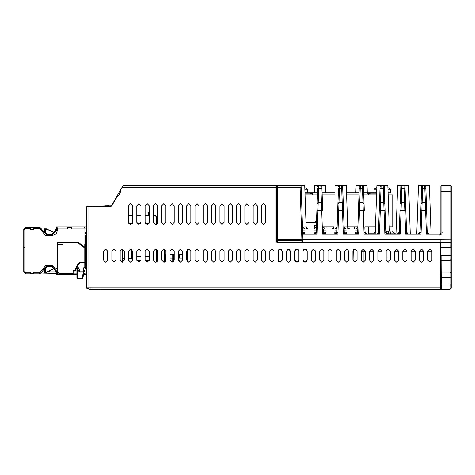 <?xml version="1.0" encoding="UTF-8"?>
<svg xmlns="http://www.w3.org/2000/svg" width="475" height="475" viewBox="0 0 475 475"><rect width="100%" height="100%" fill="white"/><g stroke="black" fill="none" stroke-linecap="round" stroke-linejoin="round"><path stroke-width="0.71" d="M425.778 186.331L426.372 203.252L425.333 202.552L425.351 203.074L422.079 203.074L421.848 210.425L420.808 210.389L420.048 232.168L421.088 232.132L418.166 234.175L408.476 234.175L405.555 232.132L406.594 232.168L408.672 234.175L407.324 233.682L406.612 232.376L405.585 203.252L404.546 202.552L404.795 210.425L400.027 210.389L399.22 233.433L400.051 209.701M384.216 186.331L384.821 203.775L383.782 203.074L380.511 203.074L380.285 210.425L379.246 210.389L378.48 232.168L379.525 232.132L376.604 234.175L366.914 234.175L363.992 232.132L365.032 232.168L367.104 234.175L366.474 234.08L365.079 232.554L364.848 226.902L365.055 232.827M346.322 234.175L344.25 232.168L346.328 232.168L346.322 234.175L344.963 233.67L344.262 232.358L343.597 213.429M451.25 190.012L451.25 186.378L451.25 191.573L450.211 191.573L450.211 242.487L451.25 243.527L450.211 242.487L440.859 242.487L450.211 242.487L440.877 242.487L440.859 239.786L302.949 239.786L302.723 233.225M440.859 284.056L450.211 284.056L450.211 277.299L440.859 277.299L440.859 288.212L441.898 289.251L450.211 289.251L450.211 284.056L451.25 284.056L450.241 284.05L450.211 289.251L451.25 288.212L451.25 283.017M440.859 277.299L440.859 260.674L450.211 260.674L450.211 277.299L451.25 277.299L451.25 243.527L450.211 242.487L450.241 247.683M440.859 191.573L441.898 191.573L441.898 185.339L440.859 186.378L440.859 234.175M440.325 247.683L440.859 247.683L440.859 242.487L277.715 242.487L276.676 241.448L276.676 240.409L277.715 240.409L277.715 242.487L301.969 242.482L300.081 187.417L301.12 187.382L303.008 241.413L302.753 234.175L317.104 234.175L317.935 210.425L316.896 210.389L316.095 233.433M451.25 258.174L451.25 247.683L450.211 247.683L450.211 260.674L440.859 260.674L440.859 255.479L451.25 255.479M120.775 191.615L118.697 195.219L117.111 196.133L117.8 196.775L120.775 191.615L120.775 189.537L122.9 185.856L123.803 185.339L304.689 185.339L306.209 228.98M387.814 185.339L383.177 185.339L383.272 188.379L383.177 185.339L384.216 186.342L383.177 185.339L376.895 185.339L387.814 185.339L389.411 231.058L387.814 185.339L387.891 187.566L390.67 189.24L390.67 192.82L388.075 192.82L390.67 192.82M401.903 185.339L401.808 188.379L401.903 185.339L400.864 186.342L401.903 185.339L403.958 185.339L397.682 185.339L401.903 185.339L400.864 186.342L400.277 203.252L400.924 186.028M429.382 185.339L424.739 185.339L424.834 188.379L424.739 185.339L425.778 186.342L424.739 185.339L418.463 185.339L429.382 185.339L431.086 234.175M289.774 242.487L297.047 242.487L289.774 242.487M122.004 187.417L276.052 187.417L276.052 185.339L277.715 185.339L276.676 186.378L276.676 240.409M342.653 186.378L342.748 189.08L342.647 186.342L341.608 185.339L335.332 185.339L346.251 185.339L347.777 228.98M403.958 185.339L408.601 185.339L410.305 234.175L408.601 185.339L403.958 185.339L404.053 188.379L403.958 185.339L404.997 186.342L405.092 189.08L404.997 186.342L403.958 185.339L404.997 186.342L405.834 210.389L404.795 210.425L405.626 234.175L421.016 234.175L421.848 210.425L425.582 210.425L426.407 234.175L441.898 234.175L441.898 191.573L450.211 191.573L450.211 185.339L441.898 185.339L440.859 186.378L441.898 185.339M443.151 185.339L450.211 185.339L451.25 186.378L451.25 191.484M451.25 259.154L450.211 260.674M451.25 277.299L451.25 283.106M301.376 194.714L301.085 186.342L300.046 185.339L304.689 185.339L306.143 226.973L302.51 227.062M317.739 186.331L318.772 185.339L317.733 186.342L318.772 185.339L314.551 185.339L325.47 185.339L320.827 185.339L320.922 188.379L320.827 185.339L318.772 185.339L318.678 188.379L317.638 189.08L316.136 232.168L314.064 234.175L314.058 232.168L317.175 232.132L314.254 234.175L304.76 234.175L304.76 232.168L302.688 232.168L303.317 233.593L304.76 234.175L302.688 232.168L302.646 230.987L304.718 230.987M342.647 186.325L341.608 185.339L341.709 188.379L341.608 185.339L346.251 185.339L347.706 226.973L344.066 226.973L346.144 228.98M363.434 186.342L362.395 185.339L363.434 186.342L362.395 185.339L363.434 186.342L363.529 189.08L363.434 186.342L363.529 189.08L362.49 188.379L363.001 203.074L359.729 203.074L360.341 185.339L359.302 186.342L360.341 185.339L356.113 185.339L367.032 185.339L362.395 185.339L362.49 188.379L362.395 185.339L360.341 185.339L360.246 188.379L359.207 189.08L357.657 233.433M389.245 231.058L388.413 231.058M387.113 231.058L385.89 231.058M385.783 231.343L389.743 231.058M394.719 261.06L394.517 258.073M390.355 258.073L386.199 258.073M52.618 269.236L52.618 269.913L51.122 269.913L51.122 270.536L49.632 270.536L49.632 271.16L48.201 271.16L48.201 271.783L46.764 271.783L46.764 272.407L44.389 272.407L44.389 272.098L46.051 272.098L53.687 268.773L55.035 268.773L56.483 274.176L56.483 270.851L52.327 266.695L52.327 265.656L57.327 269.444M85.061 268.316L85.061 273.137L84.022 274.176L86.1 274.176L84.022 274.176L84.022 273.137L86.1 273.137L86.1 274.176L84.022 274.176L86.83 274.176M71.6 273.547L71.6 274.176L67.343 274.176L67.343 273.547M85.061 232.198L86.83 232.198M71.6 227.002L71.6 228.974L67.343 228.974L67.343 227.002L86.1 227.002L84.022 227.002L86.1 227.002L86.1 228.042L84.022 228.042L84.022 227.002L85.061 228.042L85.061 243.562M33.832 227.311L33.832 229.288L30.4 229.288L30.4 227.311L39.11 227.311L40.702 228.053L39.906 228.724L45.606 235.523L46.093 234.484L52.327 234.484L56.483 230.328L57.522 230.328L56.002 233.997L52.327 235.523L52.327 234.484M30.4 273.861L30.4 271.89L33.832 271.89L33.832 273.861L25.828 273.861L23.75 271.783L24.789 271.783L25.828 272.822L25.828 273.861M57.327 270.851L56.483 270.851L52.327 266.695L46.093 266.695L40.702 273.119L39.11 273.861L39.11 272.822L39.906 272.454L40.702 273.119L39.11 273.861L33.832 273.861M67.343 228.042L57.522 228.042L56.483 227.002L55.035 232.406L53.687 232.406L46.051 229.081L44.389 229.081L44.389 228.766L46.764 228.766L46.764 229.389L48.201 229.389L48.201 230.013L49.632 230.013L49.632 230.636L51.122 230.636L51.122 231.26L52.618 231.26L52.618 231.937M86.83 268.981L85.061 268.981M57.327 245.741L57.327 271.468L57.327 245.741L57.327 271.468L57.742 271.468L57.742 245.741L57.327 245.741L57.327 244.453L62.837 244.453L57.327 244.245L57.333 242.683L57.327 243.544M90.986 287.173L90.986 289.251L88.908 289.251L88.908 287.173L86.83 287.173L86.83 206.536L87.246 206.12L88.908 206.12L88.908 206.536L86.83 206.536L87.246 206.12M86.302 232.406L86.1 233.51L86.83 233.552L86.515 233.552L86.515 234.798L86.83 234.798M86.503 234.383L86.1 234.365L86.302 235M132.656 258.281L128.499 258.281M85.061 235.422L85.785 235.422L85.785 243.467L85.785 235.422L86.171 235.416M388.075 192.82L388.152 194.898L392.748 194.898L392.748 226.902L389.268 226.902L389.411 231.058M376.598 193.859L369.022 193.859L369.027 192.82L376.633 192.82L374.045 192.82L374.045 189.24L376.758 189.24L374.045 189.24L376.817 187.566L376.895 185.339L375.191 234.175L375.446 226.902L364.848 226.902M387.95 189.24L390.67 189.24M304.825 189.24L307.539 189.24L307.539 192.82L304.95 192.82L311.719 192.82L311.725 193.859L304.986 193.859M42.15 273.042L48.937 273.244M77.799 242.25L78.179 242.197L77.799 242.066L77.799 242.689L78.179 242.197L84.764 247.267L84.764 262.23L83.933 262.236L83.677 262.853L86.83 262.693M425.873 189.08L424.834 188.379L425.873 189.08L426.621 210.389L425.582 210.425L424.834 188.379L422.59 188.379L421.551 189.08L420.001 233.433L420.832 209.701M440.859 255.479L440.859 247.683L450.211 247.683L450.211 242.487L451.25 243.527L451.25 191.573M277.715 187.382L300.081 187.417L300.046 185.339L277.715 185.339L277.715 187.417L276.676 187.417L276.676 239.786L302.949 239.786L301.085 186.342M370.488 193.859L369.027 192.82L363.66 192.82L363.529 189.08L364.272 210.389L358.459 210.389L357.699 232.168L358.744 232.132L355.822 234.175L346.133 234.175L343.211 232.132L344.25 232.168L343.49 210.389L337.678 210.389L336.876 233.433M320.827 185.339L321.866 186.342L320.827 185.339L321.866 186.342L322.709 210.389L317.935 210.425L318.185 202.552L317.146 203.252L317.662 188.474M384.394 191.425L385.053 210.389L380.285 210.425L379.454 234.175L364.064 234.175L363.001 203.074L364.04 203.775M287.547 249.387L287.535 249.725L289.97 249.725M278.766 249.725L281.657 249.725M361.261 251.768L363.963 251.768L363.963 249.238L363.963 262.135L363.963 251.768L365.418 251.768M390.005 231.058L390.67 233.065L394.47 233.065L386.038 233.035M355.627 232.168L355.627 234.175L357.699 232.168L355.627 232.168M337.084 227.181L333.878 226.973L333.438 228.184L331.799 228.98M334.845 234.175L336.918 232.168L334.839 232.168L334.839 234.175L336.918 232.168L338.147 196.923M336.918 232.168L337.957 232.132L335.029 234.175L325.351 234.175L322.43 232.132L323.469 232.168L325.547 234.175L325.547 232.168L323.469 232.168L323.428 230.987L325.506 230.987M390.183 260.983L386.377 260.983M23.75 271.783L23.75 229.389L25.828 227.311L25.828 228.35L24.789 229.389L23.75 229.389L25.828 227.311L30.4 227.311M76.867 268.203L76.867 273.238L76.867 268.203L77.199 267.651L76.867 268.203L77.461 268.203M117.26 196.466L111.862 205.812L88.908 206.12M111.862 205.812L110.604 206.536L110.604 206.12L111.5 205.604L117.111 196.133M153.437 215.953L156.346 216.161L155.931 215.745L153.437 215.745M86.83 262.069L84.764 262.069L84.146 262.853L86.83 262.829L85.381 262.841L85.387 265.288L86.83 265.288M86.83 246.377L85.387 246.377L84.764 247L86.83 247M86.83 243.467L85.387 243.467L84.764 244.091L86.83 244.091M84.58 262.663L80.073 262.889L78.987 263.548L80.073 262.889L84.764 262.847L84.764 267.781L85.387 268.405L85.387 267.781L84.764 267.781L85.387 268.405L86.83 268.405M337.024 229.051L337.102 226.943M57.95 242.066L58.532 242.683L57.327 242.683L57.95 242.066L57.956 242.784M156.768 258.073L156.554 256.494L156.768 259.445L156.346 259.861L156.762 259.445L156.762 256.702L156.346 256.286L156.554 259.653L156.768 258.073M375.298 231.129L374.805 232.406L373.219 233.136M347.706 226.973L348.145 228.184L349.784 228.98M306.143 226.973L306.63 228.243L308.216 228.98M58.579 242.683L57.938 242.689L57.95 242.131M57.742 271.468L59.405 273.547L57.327 271.468L57.778 272.757L59.405 273.547L73.126 273.547L73.126 270.441L74.617 270.382L74.64 271.005L75.121 270.738L74.617 270.382L78.434 263.251L78.987 263.548L77.621 266.089L79.937 271.059L78.992 271.492L77.009 267.235L77.621 266.089M415.298 251.216L413.22 249.138L411.142 251.216L411.142 260.152L413.22 262.23L415.298 260.152L415.298 251.216M423.611 251.216L421.533 249.138L419.455 251.216L419.455 260.152L421.533 262.23L423.611 260.152L423.611 251.216M431.923 251.216L429.845 249.138L427.767 251.216L427.767 260.152L429.845 262.23L431.923 260.152L431.923 251.216M398.673 251.216L396.595 249.138L394.517 251.216L394.517 260.152L396.595 262.23L398.673 260.152L398.673 251.216M390.355 251.216L388.277 249.138L386.199 251.216L386.199 260.152L388.277 262.23L390.355 260.152L390.355 251.216M382.043 251.216L379.964 249.138L377.886 251.216L377.886 260.152L379.964 262.23L382.043 260.152L382.043 251.216M373.73 251.216L371.652 249.138L369.574 251.216L369.574 260.152L371.652 262.23L373.73 260.152L373.73 251.216M315.543 251.216L313.464 249.138L311.386 251.216L311.386 260.152L313.464 262.23L315.543 260.152L315.543 251.216M323.855 251.216L321.777 249.138L319.699 251.216L319.699 260.152L321.777 262.23L323.855 260.152L323.855 251.216M332.168 251.216L330.089 249.138L328.011 251.216L328.011 260.152L330.089 262.23L332.168 260.152L332.168 251.216M340.48 251.216L338.402 249.138L336.324 251.216L336.324 260.152L338.402 262.23L340.48 260.152L340.48 251.216M348.793 251.216L346.714 249.138L344.636 251.216L344.636 260.152L346.714 262.23L348.793 260.152L348.793 251.216M357.105 251.216L355.027 249.138L352.949 251.216L352.949 260.152L355.027 262.23L357.105 260.152L357.105 251.216M365.418 251.216L363.339 249.138L361.261 251.216L361.261 260.152L363.339 262.23L365.418 260.152L365.418 251.216M273.974 251.216L271.896 249.138L269.818 251.216L269.818 260.152L271.896 262.23L273.974 260.152L273.974 251.216M282.293 251.216L280.214 249.138L278.13 251.216L278.13 260.152L280.214 262.23L282.293 260.152L282.293 251.216M265.662 251.216L263.583 249.138L261.505 251.216L261.505 260.152L263.583 262.23L265.662 260.152L265.662 251.216M257.349 251.216L255.271 249.138L253.193 251.216L253.193 260.152L255.271 262.23L257.349 260.152L257.349 251.216M249.037 251.216L246.958 249.138L244.88 251.216L244.88 260.152L246.958 262.23L249.037 260.152L249.037 251.216M240.724 251.216L238.646 249.138L236.568 251.216L236.568 260.152L238.646 262.23L240.724 260.152L240.724 251.216M232.412 251.216L230.333 249.138L228.255 251.216L228.255 260.152L230.333 262.23L232.412 260.152L232.412 251.216M224.099 251.216L222.021 249.138L219.943 251.216L219.943 260.152L222.021 262.23L224.099 260.152L224.099 251.216M215.787 251.216L213.708 249.138L211.63 251.216L211.63 260.152L213.708 262.23L215.787 260.152L215.787 251.216M207.474 251.216L205.396 249.138L203.318 251.216L203.318 260.152L205.396 262.23L207.474 260.152L207.474 251.216M190.849 251.216L188.771 249.138L186.693 251.216L186.693 260.152L188.771 262.23L190.849 260.152L190.849 251.216M199.162 251.216L197.083 249.138L195.005 251.216L195.005 260.152L197.083 262.23L199.162 260.152L199.162 251.216M307.23 251.216L305.152 249.138L303.074 251.216L303.074 260.152L305.152 262.23L307.23 260.152L307.23 251.216L306.618 249.749M298.918 251.216L296.839 249.138L294.761 251.216L294.761 260.152L296.839 262.23L298.918 260.152L298.918 251.216L298.306 249.749M290.605 251.216L288.527 249.138L286.449 251.216L286.449 260.152L288.527 262.23L290.605 260.152L290.605 251.216M182.537 251.216L180.458 249.138L178.38 251.216L178.38 260.152L180.458 262.23L182.537 260.152L182.537 251.216M174.224 251.216L172.146 249.138L170.068 251.216L170.068 260.152L172.146 262.23L174.224 260.152L174.224 251.216M165.912 251.216L163.833 249.138L161.749 251.216L161.749 260.152L163.833 262.23L165.912 260.152L165.912 251.216M157.593 251.216L155.515 249.138L153.437 251.216L153.437 260.152L155.515 262.23L157.593 260.152L157.593 251.216M149.281 251.216L147.202 249.138L145.124 251.216L145.124 260.152L147.202 262.23L149.281 260.152L149.281 251.216M140.968 251.216L138.89 249.138L136.812 251.216L136.812 260.152L138.89 262.23L140.968 260.152L140.968 251.216M132.656 251.216L130.577 249.138L128.499 251.216L128.499 260.152L130.577 262.23L132.656 260.152L132.656 251.216M124.343 251.216L122.265 249.138L120.187 251.216L120.187 260.152L122.265 262.23L124.343 260.152L124.343 251.216M116.031 251.216L113.952 249.138L111.874 251.216L111.874 260.152L113.952 262.23L116.031 260.152L116.031 251.216M107.718 251.216L105.64 249.138L103.562 251.216L103.562 260.152L105.64 262.23L107.718 260.152L107.718 251.216M261.505 222.437L263.583 224.515L265.662 222.437L265.662 205.812L263.583 203.727L261.505 205.812L261.505 222.437M174.224 205.812L172.146 203.727L170.068 205.812L170.068 222.437L172.146 224.515L174.224 222.437L174.224 205.812M182.537 205.812L180.458 203.727L178.38 205.812L178.38 222.437L180.458 224.515L182.537 222.437L182.537 205.812M190.849 205.812L188.771 203.727L186.693 205.812L186.693 222.437L188.771 224.515L190.849 222.437L190.849 205.812M199.162 205.812L197.083 203.727L195.005 205.812L195.005 222.437L197.083 224.515L199.162 222.437L199.162 205.812M207.474 205.812L205.396 203.727L203.318 205.812L203.318 222.437L205.396 224.515L207.474 222.437L207.474 205.812M215.787 205.812L213.708 203.727L211.63 205.812L211.63 222.437L213.708 224.515L215.787 222.437L215.787 205.812M224.099 205.812L222.021 203.727L219.943 205.812L219.943 222.437L222.021 224.515L224.099 222.437L224.099 205.812M232.412 205.812L230.333 203.727L228.255 205.812L228.255 222.437L230.333 224.515L232.412 222.437L232.412 205.812M240.724 205.812L238.646 203.727L236.568 205.812L236.568 222.437L238.646 224.515L240.724 222.437L240.724 205.812M249.037 205.812L246.958 203.727L244.88 205.812L244.88 222.437L246.958 224.515L249.037 222.437L249.037 205.812M132.656 205.812L130.577 203.727L128.499 205.812L128.499 222.437L130.577 224.515L132.656 222.437L132.656 205.812M140.968 205.812L138.89 203.727L136.812 205.812L136.812 222.437L138.89 224.515L140.968 222.437L140.968 205.812M149.281 205.812L147.202 203.727L145.124 205.812L145.124 222.437L147.202 224.515L149.281 222.437L149.281 205.812M157.593 205.812L155.515 203.727L153.437 205.812L153.437 222.437L155.515 224.515L157.593 222.437L157.593 205.812M165.912 205.812L163.833 203.727L161.749 205.812L161.749 222.437L163.833 224.515L165.912 222.437L165.912 205.812M253.193 222.437L255.271 224.515L257.349 222.437L257.349 205.812L255.271 203.727L253.193 205.812L253.193 222.437M406.986 251.216L404.908 249.138L402.83 251.216L402.83 260.152L404.908 262.23L406.986 260.152L406.986 251.216M301.661 202.76L301.631 202.053M451.25 288.212L450.211 289.251M301.352 193.931L301.37 194.53M302.438 225.102L302.462 225.702M300.42 185.404L300.758 185.618M276.052 190.012L276.676 190.012L276.052 190.012M380.083 186.372L381.122 185.339L380.077 186.586M359.302 186.342L359.207 189.08L359.302 186.342M321.866 186.342L322.092 192.82L335.071 192.82M381.122 185.339L381.027 188.379L381.122 185.339L380.083 186.342L379.988 189.08L380.119 186.099M385.029 209.701L384.311 189.08L383.272 188.379L381.027 188.379L379.988 189.08L381.027 188.379L380.511 203.074L380.528 202.552L379.495 203.252L379.988 189.08L378.438 233.433M379.495 203.252L380.012 188.379M323.469 232.168L323.511 233.433M388.218 234.175L388.455 231.058L385.777 231.058L385.053 210.389L385.86 233.433M406.594 232.168L406.642 233.433M405.585 203.252L405.068 188.468M429.453 234.175L427.381 232.168L426.621 210.389L427.447 234.175M421.646 186.372L422.685 185.339L421.646 186.342L421.551 189.08L421.663 186.194M421.058 203.252L421.551 189.08L422.59 188.379L422.097 202.552L425.333 202.552L424.834 188.379L422.59 188.379L422.685 185.339L421.646 186.342L422.685 185.339L422.073 203.074L422.097 202.552L421.058 203.252L421.574 188.379M420.001 233.433L420.446 220.804M341.608 185.339L342.647 186.342L343.241 203.252L342.202 202.552L342.22 203.074L338.948 203.074L337.885 234.175L322.495 234.175L321.438 203.074L318.167 203.074L317.128 203.775M364.248 209.701L363.529 189.08L362.49 188.379L360.246 188.379L358.673 234.175L343.282 234.175L341.709 188.379L339.459 188.379L338.426 189.08L339.459 188.379L338.948 203.074L338.966 202.552L337.927 203.252M406.618 232.827L405.603 203.775L404.569 203.074L401.298 203.074L400.235 234.175L384.845 234.175L383.272 188.379L381.027 188.379L380.528 202.552L383.764 202.552L383.788 203.074M450.828 242.689L451.048 242.915M451.197 243.206L451.25 239.804L440.859 239.786M451.25 273.143L450.211 272.104L451.25 273.143L450.211 272.104L440.859 272.104M303.008 241.413L301.969 242.487M357.883 226.973L357.812 229.051L357.883 226.973L355.805 228.98M357.883 226.979L357.812 228.98L344.137 228.98M368.701 233.136L375.226 233.136M394.476 233.136L396.008 233.136M365.032 232.168L365.079 233.433M342.748 189.08L341.709 188.379L342.748 189.08L344.292 233.433M342.22 203.074L343.259 203.775L342.724 188.468L343.033 197.25M337.084 227.187L337.701 209.701M338.515 186.378L339.56 185.339L338.58 186.028M337.493 215.709L337.369 219.213M323.356 228.98L337.03 228.98M302.575 228.98L316.249 228.98M339.56 185.339L339.459 188.379L341.709 188.379L342.202 202.552L338.966 202.552L339.56 185.339L338.521 186.313M305.995 222.745L316.463 222.745M383.177 185.339L384.15 186.016M287.535 249.725L287.084 249.719M441.287 289.251L441.079 255.479M302.931 240.463L301.892 240.463L301.868 242.487L440.877 242.487L440.99 255.479M451.25 258.697L451.25 259.083M451.25 273.683L451.25 277.537L450.247 277.299M451.25 186.378L450.211 185.339M441.898 233.682L439.233 235.196M400.027 210.389L399.267 232.168L400.306 232.132L397.385 234.175L387.695 234.175L384.774 232.132L385.813 232.168L387.891 234.175M302.908 241.478L302.937 240.374M276.676 187.399L276.984 185.642L277.715 185.339L276.676 186.378M297.582 185.339L297.172 185.339M296.733 185.339L295.076 185.339M400.864 186.342L400.769 189.08L401.808 188.379L401.298 203.074L401.316 202.552L400.277 203.252M440.859 233.391L439.233 234.175M426.621 210.389L427.381 232.168L426.342 232.192M426.372 203.252L426.598 209.701M426.366 203.152L425.849 188.403M427.441 232.613L427.553 232.94L427.441 232.613M428.688 234.027L429.032 234.133L428.688 234.027M439.69 234.127L440.016 234.027L439.69 234.127M420.048 232.168L417.964 234.175M399.267 232.168L397.189 234.175M385.053 210.389L385.813 232.168M384.792 202.938L384.287 188.403M390.67 233.065L390.693 234.175M378.48 232.174L378.955 218.678M378.872 221.065L378.943 218.975M379.495 203.122L379.929 190.849M379.947 190.327L380.006 188.522M378.48 232.168L376.402 234.175M364.022 203.252L362.983 202.552L363.007 203.074M358.708 203.252L359.207 189.08L360.246 188.379L362.49 188.379L362.983 202.552L359.747 202.552L358.708 203.252L358.483 209.701M343.241 203.252L343.467 209.701M343.122 199.886L342.718 188.231M344.155 229.514L344.209 230.987L346.287 230.987M355.662 230.987L357.74 230.987M344.654 228.35L344.227 227.697L344.654 228.35M343.704 216.481L343.585 213.216M343.217 202.546L342.724 188.468M338.052 199.678L338.449 188.343M337.024 229.146L336.959 230.987L334.881 230.987M318.772 185.339L318.678 188.379L320.922 188.379L321.961 189.08L322.46 203.252L321.421 202.552L321.438 203.074L322.478 203.775M322.46 203.252L322.685 209.701M337.44 217.259L337.571 213.435M337.945 202.748L338.443 188.522M335.843 228.813L336.27 228.564L335.843 228.813M336.508 228.356L336.941 227.703L336.508 228.356M337.102 226.973L335.023 228.98L337.102 226.973M325.363 228.98L323.285 226.973M316.92 209.701L317.146 203.252M316.243 229.051L316.202 230.28M316.415 224.105L316.534 220.738L314.456 222.745L316.534 220.738M314.242 228.98L316.32 226.973L314.242 228.98L314.302 225.417L316.38 225.192M314.1 230.987L316.178 230.987M301.506 198.372L301.399 195.278M277.762 242.487L277.733 240.463L276.693 240.463M303.086 228.35L302.658 227.697L303.086 228.35M304.582 228.98L302.504 226.979M420.048 232.174L420.517 218.678M450.615 242.571L450.935 242.784M451.161 243.111L451.25 243.527M451.25 255.235L450.247 255.479M440.859 268.47L440.509 268.47M440.859 269.509L440.515 269.509M86.302 274.176L86.302 288.165L88.908 288.42M86.302 227.002L86.302 207.207L86.83 207.153M97.44 289.251L108.959 289.661L104.904 289.554L104.904 289.251M104.904 206.12L104.904 205.812L108.959 205.711L98.135 206.12M98.135 206.055L97.44 206.12M44.389 272.098L44.389 270.02L47.09 266.796L51.912 266.796L56.483 271.368M67.343 274.176L56.483 274.176L57.522 273.137L58.164 273.137M84.022 274.176L83.552 274.176M76.867 274.176L71.6 274.176M85.061 268.773L86.83 268.773M85.785 232.198L85.785 232.928L85.785 232.406L86.83 232.406M85.061 235L86.515 235L86.1 235.422M67.444 273.547L71.499 273.547M23.75 235.042L23.75 239.311M23.75 239.204L23.75 235M23.75 266.131L23.75 262.016L23.75 266.131M33.725 229.288L33.725 227.834L30.507 227.834L30.507 229.288M71.499 228.974L71.499 227.519L67.444 227.519L67.444 228.974M56.483 230.328L56.483 227.002L67.343 227.002M86.1 227.002L84.022 227.002M40.702 228.053L46.093 234.484M52.333 265.656L45.606 265.656L46.093 266.695M30.507 271.89L30.507 273.345L33.725 273.345L33.725 271.89M56.483 229.805L51.912 234.377L47.09 234.377L44.389 231.159L44.389 229.081M83.677 262.853L80.073 262.889L80.067 262.265L78.434 263.251M84.544 247.101L83.933 247.416L83.933 262.236L80.067 262.265M57.95 244.245L57.956 242.689L77.799 242.689L83.933 247.416M78.179 242.197L84.556 247.107L77.799 242.066M57.439 242.666L57.891 242.648M80.073 262.889L78.987 263.548L75.026 270.851M79.438 271.967L78.992 271.492L79.931 272.092L79.937 271.059L83.226 271.053L83.232 272.092L84.253 271.237L83.226 271.053L83.944 267.009L84.764 266.998M84.764 267.615L83.944 267.009M84.39 267.389L84.039 267.098M85.203 246.406L84.764 247L84.764 262.069L85.387 262.693L85.387 243.467L84.764 244.091L84.782 262.23M61.774 244.245L59.512 244.453M74.658 271.005L73.126 271.065L74.64 271.005L73.126 271.065L73.126 270.441M76.867 273.137L73.126 273.131L73.126 273.547M73.126 272.407L73.126 271.261L73.126 272.407M77.009 267.235L75.163 270.679L77.009 267.235M84.378 270.536L82.882 277.988L81.854 278.849L82.882 277.988L83.974 271.783M73.126 271.065L75.121 270.738M77.906 278.849L81.854 278.849L77.906 278.849L77.49 277.81L76.867 277.81L77.906 278.849M76.867 273.238L76.867 277.81M79.931 272.092L83.232 272.092M276.052 187.417L276.052 242.903L440.283 242.903L440.283 242.487M110.604 206.536L88.908 206.536L88.908 287.173L440.669 287.173L440.283 242.903M276.676 241.033L276.052 241.033M90.986 289.251L440.687 289.251L440.669 287.173M450.104 289.251L440.687 289.251M120.775 189.537L117.473 195.255L117.473 195.92M187.316 249.731L187.316 261.636M164.457 262.135L164.457 249.238M153.437 215.056L157.178 215.056L157.178 223.683M157.178 249.969L157.178 253.353M157.178 255.817L157.178 261.398M128.957 215.056L132.656 215.056M136.812 215.056L140.968 215.056M145.124 215.056L147.974 215.056M306.553 249.684L305.918 249.286M304.386 249.286L303.745 249.684M303.679 249.749L303.074 251.216M303.074 260.152L303.679 261.624M303.745 261.683L304.386 262.087M305.918 262.087L306.553 261.683M306.618 261.624L307.23 260.152M298.241 249.684L297.599 249.286M296.073 249.286L295.432 249.684M295.367 249.749L294.761 251.216M294.761 260.152L295.367 261.624M295.432 261.683L296.073 262.087M297.599 262.087L298.241 261.683M298.306 261.624L298.918 260.152M149.281 215.745L145.124 215.745M140.968 215.745L136.812 215.745M132.656 215.745L128.499 215.745M149.281 256.945L145.124 256.945M140.968 256.945L136.812 256.945M136.836 260.478L140.944 260.478M145.154 260.478L149.257 260.478M148.859 223.689L145.552 223.689M140.547 223.689L137.239 223.689M132.234 223.689L128.921 223.689M156.346 262.058L156.346 249.316L156.346 262.058M156.346 224.337L156.346 216.161L156.346 224.337M128.499 215.632L128.968 215.745L128.844 212.628L128.499 213.827M128.499 214.183L128.844 213.043L128.933 214.688L128.499 214.688M128.957 215.632L128.933 214.688M128.499 212.628L128.844 212.628M149.281 214.688L147.998 214.688L147.963 215.745L148.158 213.513M147.998 214.688L148.087 213.043L148.153 213.875L149.281 214.356M149.281 213.999L148.153 213.513L148.153 213.875M148.087 212.628L149.281 212.628M157.593 255.793L156.352 255.829L157.593 255.805M157.593 253.365L156.346 253.341L157.593 253.377M132.65 260.312L132.65 259.113L131.195 258.281M131.818 258.697L132.026 258.281M85.061 233.148L86.1 234.365L85.785 232.928L85.061 232.928M122.378 258.281L124.343 258.281M86.242 235.398L86.308 243.467M165.348 261.577L165.348 259.332L165.912 259.332L165.348 259.332L165.348 254.279L165.912 254.279M170.068 254.808L172.11 254.808L172.11 258.103L172.11 254.808L173.44 254.808L173.44 261.778L173.44 258.103L172.11 258.103L172.11 262.23M179.675 262.075L179.675 260.745M182.537 258.085L178.38 258.103M178.38 254.808L179.675 254.808L179.675 258.085M174.224 258.085L173.44 258.085M173.44 260.745L173.44 261.778M172.11 258.085L170.068 258.085M165.912 258.085L165.348 258.085M170.068 254.279L174.224 254.279M178.38 254.279L182.537 254.279M179.675 254.808L182.537 254.808M173.44 254.808L174.224 254.808M122.378 249.143L122.378 262.23L122.378 249.143M84.764 267.781L84.764 264.664L85.387 265.288L85.387 267.781L86.83 267.781M40.767 273.042L56.181 273.042M357.883 226.902L347.7 226.902M333.883 226.902L323.285 226.902M305.021 194.898L317.437 194.898M322.169 194.898L335 194.898M346.584 194.898L359.005 194.898M363.731 194.898L376.562 194.898L376.633 192.82M304.766 187.566L307.539 189.24M369.022 193.859L368.285 194.898M312.461 194.898L311.725 193.859M313.197 193.859L311.719 192.82L317.508 192.82M369.027 192.82L367.549 193.859M310.258 193.859L311.719 192.82M426.39 203.775L425.351 203.074M277.715 242.487L276.676 241.448M276.052 196.246L276.598 196.246M302.973 240.374L277.715 240.409L277.715 187.417M359.729 203.074L358.69 203.775M338.948 203.074L337.909 203.775M321.961 189.08L320.922 188.379L321.421 202.552L318.185 202.552L318.678 188.379L318.167 203.074M317.638 189.08L318.678 188.379L320.922 188.379L321.438 203.074M380.511 203.074L379.478 203.775M401.298 203.074L400.259 203.775M400.769 189.08L401.808 188.379L401.316 202.552L404.546 202.552L404.053 188.379L401.808 188.379L404.053 188.379L405.092 189.08L404.053 188.379L404.569 203.074M422.079 203.074L421.04 203.775M315.127 261.398L315.127 249.969L315.127 261.398M353.911 261.909L353.697 249.618L353.911 261.909M369.574 251.768L373.73 251.768M377.886 251.768L382.043 251.768M394.517 251.768L398.673 251.768M402.83 251.768L406.986 251.768M411.142 251.768L415.298 251.768M419.455 251.768L423.611 251.768M427.767 251.768L431.923 251.768M442.35 232.132L441.898 232.127M424.739 185.339L425.778 186.342M384.803 203.252L383.764 202.552L383.272 188.379L384.311 189.08M277.715 239.786L277.733 240.463L301.892 240.463L301.91 239.786M450.211 239.786L450.211 242.487M45.428 268.779L45.428 272.098M83.737 273.137L84.022 271.73M86.83 228.042L86.1 228.042L86.1 232.198M84.022 246.697L84.022 228.042L71.6 228.042M57.522 272.347L57.522 273.137M45.606 265.656L39.906 272.454M33.832 272.822L39.104 272.822M25.828 272.822L30.4 272.822M24.789 229.389L24.789 271.783M30.4 228.35L25.828 228.35M39.906 228.724L39.104 228.35L33.832 228.35M52.327 235.523L45.606 235.523M57.522 228.042L57.522 230.328M39.11 228.35L39.11 227.311M45.428 229.081L45.428 232.394M86.1 268.981L86.1 273.137L86.83 273.137M73.126 273.131L59.405 273.131M82.882 277.988L82.264 277.881L81.854 278.849M82.264 277.881L83.285 272.092M81.854 278.225L77.906 278.225M77.49 268.262L77.49 277.81M156.138 216.161L156.138 224.42M156.138 249.238L156.138 262.135M128.701 223.333L132.454 223.333M137.02 223.333L140.766 223.333M145.332 223.333L149.079 223.333M136.812 256.583L140.968 256.583M145.124 256.583L149.281 256.583M149.168 260.834L145.243 260.834M140.855 260.834L136.931 260.834M128.778 213.513L128.778 213.875M147.974 215.632L149.281 215.632M156.465 253.347L156.465 255.817M157.403 255.799L157.403 253.371M131.611 249.417L131.611 258.281M85.061 236.253L85.785 236.253M112.094 250.289L112.094 261.084M42.512 270.964L44.389 270.964M49.632 270.964L55.623 270.964M49.459 273.309L56.252 273.321L49.157 273.042M278.57 261.428L278.374 250.248L278.57 261.428M397.682 185.339L395.972 234.175L397.682 185.339M418.463 185.339L416.759 234.175L418.463 185.339M301.631 201.952L301.601 201.062M301.643 202.243L301.625 201.822M301.405 195.468L301.376 194.619M302.717 233.124L302.688 232.245M302.729 233.421L302.712 232.999M302.492 226.64L302.462 225.791M354.665 226.902L354.593 228.98L354.665 226.902M368.487 226.902L368.737 234.175L368.487 226.902M333.878 226.973L333.806 228.98M326.919 226.902L326.996 228.98L326.919 226.902M314.551 185.339L314.29 192.82M325.47 185.339L325.731 192.82M356.113 185.339L355.852 192.82M394.511 234.175L394.47 233.065L392.392 231.058M376.895 185.339L375.191 234.175M367.032 185.339L367.294 192.82M323.428 230.987L323.374 229.514M421.242 249.725L421.159 249.173M23.75 247.73L24.789 247.73M108.959 289.251L108.959 289.661M108.959 206.12L108.959 205.711M75.531 269.99L74.64 271.005M84.764 262.069L85.387 262.693M346.512 192.82L359.076 192.82"/></g></svg>

